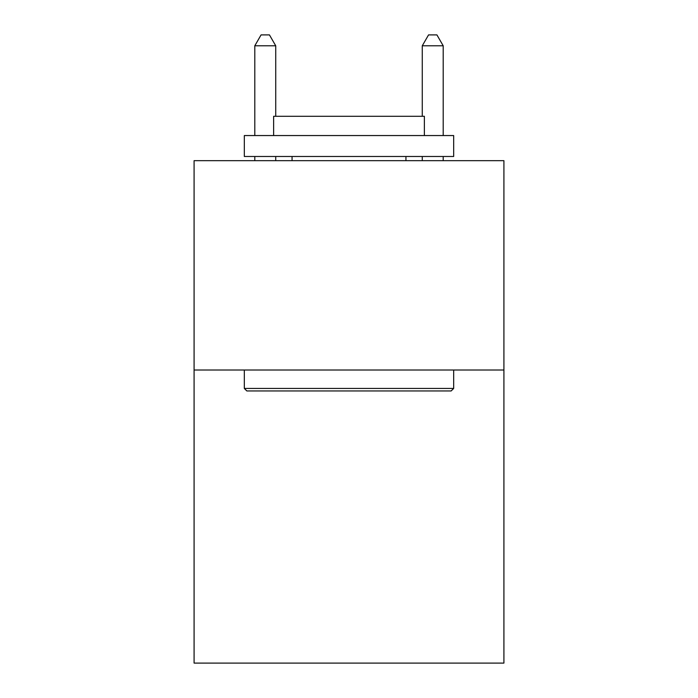 <?xml version="1.0" encoding="UTF-8"?>
<svg xmlns="http://www.w3.org/2000/svg" width="698" height="698" viewBox="0 0 698 698"><rect width="100%" height="100%" fill="white"/><g stroke="black" fill="none" stroke-linecap="round" stroke-linejoin="round"><path stroke-width="1.05" d="M503.912 370.019L503.912 663.1L194.088 663.1L194.088 160.671L503.912 160.671L503.912 370.019L194.088 370.019M246.839 390.95L244.326 388.437L453.674 388.437L451.161 390.95L246.839 390.95M453.674 135.552L453.674 156.483L244.326 156.483L244.326 135.552L453.674 135.552M273.633 135.552L273.633 116.296L424.367 116.296L424.367 135.552M453.674 370.019L453.674 388.437M244.326 370.019L244.326 388.437M405.939 156.483L405.939 160.671M292.061 156.483L292.061 160.671M275.727 116.296L275.727 45.789L254.796 45.789L254.796 135.552M254.796 156.483L254.796 160.671M275.727 156.483L275.727 160.671M254.796 45.789L261.078 34.9L269.445 34.9L275.727 45.789M443.204 160.671L443.204 156.483M443.204 135.552L443.204 45.789L422.273 45.789L422.273 116.296M422.273 160.671L422.273 156.483M422.273 45.789L428.555 34.9L436.922 34.9L443.204 45.789"/></g></svg>
